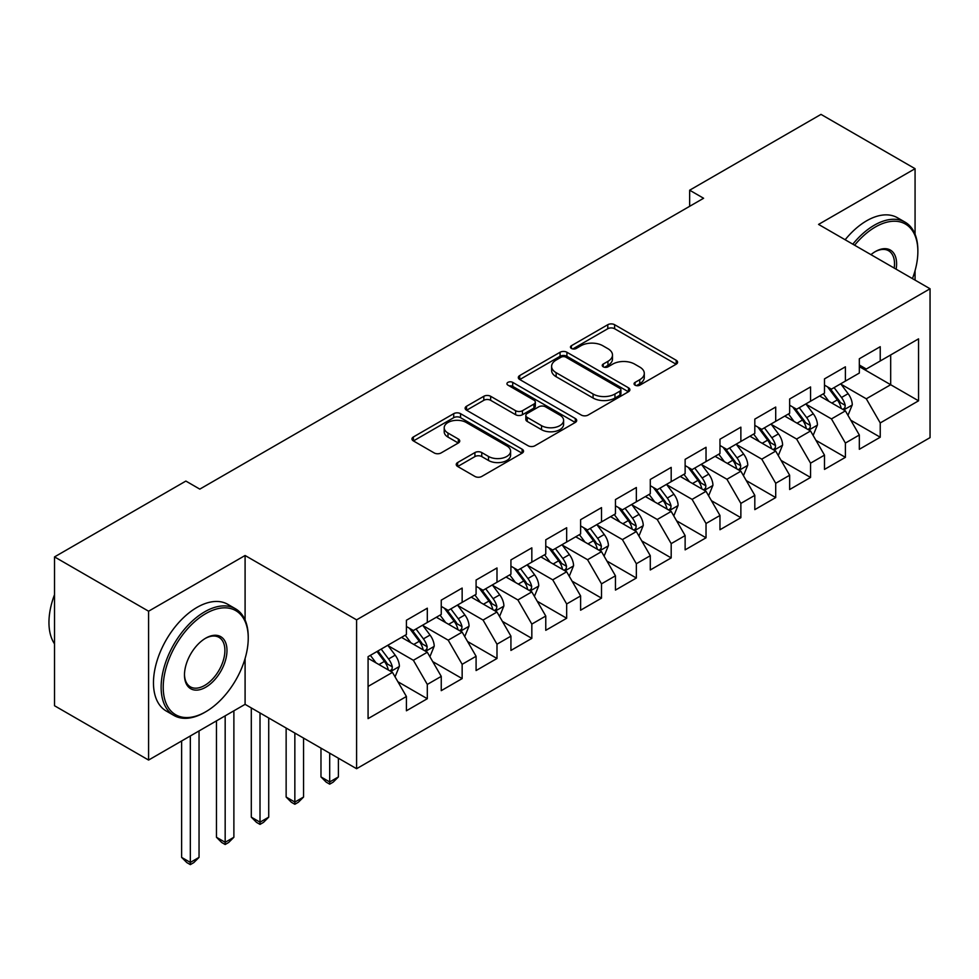 <?xml version="1.0" encoding="UTF-8"?>
<svg xmlns="http://www.w3.org/2000/svg" width="979" height="979" viewBox="0 0 979 979"><rect width="100%" height="100%" fill="white"/><g stroke="black" fill="none" stroke-linecap="round" stroke-linejoin="round"><path stroke-width="1.47" d="M635.053 385.175A3.39 1.958 0 0 0 639.838 385.175L676.183 364.2A4.834 2.79 0 0 0 677.59 362.23A4.834 2.79 0 0 0 676.183 360.26L614.616 324.71A4.834 2.79 0 0 0 607.788 324.71L571.442 345.697A3.39 1.958 0 0 0 570.451 347.08A3.39 1.958 0 0 0 571.442 348.463A3.39 1.958 0 0 0 576.239 348.463L580.939 345.746A15.48 8.933 0 0 1 602.819 345.746L607.947 348.708A15.48 8.933 0 0 1 612.487 355.022A15.48 8.933 0 0 1 607.947 361.337L603.248 364.053A3.39 1.958 0 0 0 602.256 365.436A3.39 1.958 0 0 0 603.248 366.819A3.39 1.958 0 0 0 608.032 366.819L612.744 364.102A15.48 8.933 0 0 1 634.625 364.102L639.752 367.064A15.48 8.933 0 0 1 644.292 373.378A15.48 8.933 0 0 1 639.752 379.705L635.053 382.422A3.39 1.958 0 0 0 634.062 383.805A3.39 1.958 0 0 0 635.053 385.175L635.053 382.422M457.658 462.529A4.834 2.79 0 0 0 456.238 464.499A4.834 2.79 0 0 0 457.658 466.481L474.925 476.443A4.834 2.79 0 0 0 481.766 476.443L522.113 453.155A4.834 2.79 0 0 0 523.532 451.172A4.834 2.79 0 0 0 522.113 449.202L460.558 413.664A4.834 2.79 0 0 0 453.718 413.664L413.371 436.964A4.834 2.79 0 0 0 411.951 438.935A4.834 2.79 0 0 0 413.371 440.905L434.223 452.947A4.834 2.79 0 0 0 441.064 452.947L458.343 442.985A4.834 2.79 0 0 0 459.751 441.003A4.834 2.79 0 0 0 458.343 439.033L447.99 433.061A12.935 7.465 0 0 1 444.209 427.774A12.935 7.465 0 0 1 452.188 420.872A12.935 7.465 0 0 1 466.285 422.5L506.816 445.898A12.935 7.465 0 0 1 510.597 451.172A12.935 7.465 0 0 1 502.619 458.074A12.935 7.465 0 0 1 488.521 456.459L481.766 452.555A4.834 2.79 0 0 0 474.925 452.555L457.658 462.529L457.658 466.481M245.093 620.037L245.093 555.497L148.588 611.214L54.53 556.904L185.875 481.068L199.802 489.121L703.595 198.26L689.657 190.207L689.657 206.3M245.093 555.497L356.589 619.854L930.05 288.768L930.05 437.625L356.589 768.711L356.589 619.854M915.071 234.262L915.071 168.694L818.566 224.411L930.05 288.768M915.071 168.694L821.002 114.384L689.657 190.207M581.281 415.047A4.834 2.79 0 0 0 588.122 415.047L628.469 391.747A4.834 2.79 0 0 0 629.889 389.777A4.834 2.79 0 0 0 628.469 387.794L566.914 352.256A4.834 2.79 0 0 0 560.074 352.256L519.727 375.557A4.834 2.79 0 0 0 518.307 377.527A4.834 2.79 0 0 0 519.727 379.509L581.281 415.047M509.276 385.91A3.39 1.958 0 0 1 512.715 386.387L512.715 382.373L575.297 418.498A4.834 2.79 0 0 1 576.704 420.468A4.834 2.79 0 0 1 575.297 422.451L534.938 445.751A4.834 2.79 0 0 1 528.097 445.751L466.542 410.201L466.542 406.261A4.834 2.79 0 0 0 465.123 408.231A4.834 2.79 0 0 0 466.542 410.201M466.542 406.261L483.81 396.287A4.834 2.79 0 0 1 490.65 396.287L515.615 410.703A4.834 2.79 0 0 0 522.456 410.703L533.91 404.082A4.834 2.79 0 0 0 535.329 402.112A4.834 2.79 0 0 0 533.91 400.142L507.93 385.126A3.39 1.958 0 0 1 506.938 383.744A3.39 1.958 0 0 1 509.019 381.945A3.39 1.958 0 0 1 512.715 382.373M859.329 366.623L890.682 384.723L890.682 354.949L918.547 338.856L880.231 360.982L880.231 346.701L859.329 358.767L859.329 373.06L845.391 381.1L845.391 366.819L824.489 378.885L824.489 393.166L810.551 401.219L810.551 386.938L789.649 399.004L789.649 413.285L775.711 421.325L775.711 407.044L754.809 419.122L754.809 433.403L740.87 441.443L740.87 427.162L719.969 439.228L719.969 453.51L706.03 461.562L706.03 447.281L685.129 459.347L685.129 473.628L671.19 481.668L671.19 467.387L650.289 479.465L650.289 493.746L636.35 501.786L636.35 487.505L615.448 499.571L615.448 513.853L601.51 521.905L601.51 507.624L580.608 519.69L580.608 533.971L566.67 542.011L566.67 527.73L545.768 539.808L545.768 554.09L531.83 562.13L531.83 547.848L510.928 559.915L510.928 574.196L496.989 582.248L496.989 567.967L476.088 580.033L476.088 594.314L462.149 602.366L462.149 588.073L441.248 600.151L441.248 614.433L427.309 622.473L427.309 608.192L406.407 620.258L406.407 634.539L368.08 656.664L368.08 718.623L406.407 696.497L392.469 672.365L368.08 658.28M918.547 338.856L918.547 400.815L880.231 422.94L866.293 398.796L841.034 384.221M850.788 420.224L880.231 437.221L880.231 422.94M880.231 437.221L859.329 449.288L859.329 435.006L845.391 443.059L831.452 418.914L806.194 404.327M815.948 440.342L845.391 457.34L845.391 443.059M845.391 457.34L824.489 469.406L824.489 455.125L810.551 463.165L796.612 439.033L771.354 424.445M781.107 460.448L810.551 477.446L810.551 463.165M810.551 477.446L789.649 489.524L789.649 475.243L775.711 483.283L761.772 459.151L736.514 444.564M746.267 480.567L775.711 497.565L775.711 483.283M775.711 497.565L754.809 509.631L754.809 495.35L740.87 503.402L726.932 479.257L701.674 464.682M711.427 500.685L740.87 517.683L740.87 503.402M740.87 517.683L719.969 529.749L719.969 515.468L706.03 523.508L692.092 499.376L666.834 484.789M676.587 520.791L706.03 537.789L706.03 523.508M706.03 537.789L685.129 549.868L685.129 535.586L671.19 543.626L657.252 519.494L631.993 504.907M641.747 540.91L671.19 557.908L671.19 543.626M671.19 557.908L650.289 569.974L650.289 555.693L636.35 563.745L622.411 539.6L597.153 525.025M606.907 561.028L636.35 578.026L636.35 563.745M636.35 578.026L615.448 590.092L615.448 575.811L601.51 583.851L587.571 559.719L562.313 545.132M572.066 581.147L601.51 598.132L601.51 583.851M601.51 598.132L580.608 610.211L580.608 595.93L566.67 603.97L552.731 579.837L527.473 565.25M537.226 601.253L566.67 618.251L566.67 603.97M566.67 618.251L545.768 630.317L545.768 616.036L531.83 624.088L517.891 599.943L492.633 585.369M502.386 621.371L531.83 638.369L531.83 624.088M531.83 638.369L510.928 650.435L510.928 636.154L496.989 644.194L483.051 620.062L457.793 605.475M467.546 641.49L496.989 658.488L496.989 644.194M496.989 658.488L476.088 670.554L476.088 656.273L462.149 664.313L448.211 640.18L422.952 625.593M432.706 661.596L462.149 678.594L462.149 664.313M462.149 678.594L441.248 690.66L441.248 676.379L427.309 684.431L413.371 660.287L388.112 645.712M397.866 681.714L427.309 698.712L427.309 684.431M427.309 698.712L406.407 710.778L406.407 696.497M406.407 626.499L413.371 630.525L427.309 622.473M368.08 686.438L392.469 672.365M441.248 606.38L448.211 610.406L462.149 602.366M413.371 660.287L427.309 652.247L401.525 637.366M441.248 676.379L427.309 652.247M476.088 586.274L483.051 590.288L496.989 582.248M448.211 640.18L462.149 632.128L436.365 617.247M476.088 656.273L462.149 632.128M510.928 566.156L517.891 570.182L531.83 562.13M483.051 620.062L496.989 612.022L471.205 597.129M510.928 636.154L496.989 612.022M545.768 546.037L552.731 550.063L566.67 542.011M517.891 599.943L531.83 591.903L506.045 577.023M545.768 616.036L531.83 591.903M580.608 525.931L587.571 529.945L601.51 521.905M552.731 579.837L566.67 571.785L540.885 556.904M580.608 595.93L566.67 571.785M615.448 505.813L622.411 509.839L636.35 501.786M587.571 559.719L601.51 551.666L575.725 536.786M615.448 575.811L601.51 551.666M650.289 485.694L657.252 489.72L671.19 481.668M622.411 539.6L636.35 531.56L610.566 516.667M650.289 555.693L636.35 531.56M685.129 465.576L692.092 469.602L706.03 461.562M657.252 519.494L671.19 511.442L645.406 496.561M685.129 535.586L671.19 511.442M719.969 445.469L726.932 449.496L740.87 441.443M692.092 499.376L706.03 491.323L680.246 476.443M719.969 515.468L706.03 491.323M754.809 425.351L761.772 429.377L775.711 421.325M726.932 479.257L740.87 471.217L715.086 456.324M754.809 495.35L740.87 471.217M789.649 405.233L796.612 409.259L810.551 401.219M761.772 459.151L775.711 451.099L749.926 436.218M789.649 475.243L775.711 451.099M824.489 385.126L831.452 389.14L845.391 381.1M796.612 439.033L810.551 430.98L784.766 416.099M824.489 455.125L810.551 430.98M859.329 365.008L866.293 369.034L880.231 360.982M831.452 418.914L845.391 410.874L819.607 395.981M859.329 435.006L845.391 410.874M54.53 556.904L54.53 705.749L148.588 760.059L245.093 704.342L356.589 768.711M148.588 611.214L148.588 760.059M915.071 280.129L915.071 270.657M866.293 398.796L890.682 384.723L918.547 400.815M245.093 704.342L245.093 658.475M636.411 385.653L639.752 383.719A15.48 8.933 0 0 0 644.292 377.404L644.292 373.378M612.487 355.022L612.487 359.048A15.48 8.933 0 0 1 607.947 365.363L604.606 367.296M676.11 364.237L614.616 328.736A4.834 2.79 0 0 0 607.788 328.736L572.801 348.94M628.408 391.784L566.914 356.283A4.834 2.79 0 0 0 560.074 356.283L519.788 379.546M619.927 391.147A3.39 1.958 0 0 0 620.919 389.777A3.39 1.958 0 0 0 619.927 388.394L565.886 357.188A3.39 1.958 0 0 0 561.102 357.188L556.145 360.052A15.48 8.933 0 0 0 551.605 366.379A15.48 8.933 0 0 0 556.145 372.693L593.078 394.011A15.48 8.933 0 0 0 614.959 394.011L619.927 391.147L619.927 395.173A3.39 1.958 0 0 0 620.919 393.791L620.919 389.777M551.605 366.379L551.605 370.392A15.48 8.933 0 0 0 556.145 376.719L556.145 372.693M619.927 395.173L614.959 398.037A15.48 8.933 0 0 1 593.078 398.037L556.145 376.719M466.604 410.238L483.81 400.313L483.81 396.287M535.329 402.112L535.329 406.138A4.834 2.79 0 0 1 533.91 408.108L522.456 414.717A4.834 2.79 0 0 1 515.615 414.717L490.65 400.313A4.834 2.79 0 0 0 483.81 400.313M512.715 386.387L575.224 422.487M541.522 425.657A12.935 7.465 0 0 0 555.619 427.272A12.935 7.465 0 0 0 563.61 420.37A12.935 7.465 0 0 0 559.817 415.096L545.548 406.848A4.834 2.79 0 0 0 538.707 406.848L527.24 413.468A4.834 2.79 0 0 0 525.833 415.439A4.834 2.79 0 0 0 527.24 417.409L541.522 425.657L541.522 429.683A12.935 7.465 0 0 0 555.619 431.298A12.935 7.465 0 0 0 563.61 424.397L563.61 420.37M525.833 415.439L525.833 419.465A4.834 2.79 0 0 0 527.24 421.435L527.24 417.409M541.522 429.683L527.24 421.435M510.597 451.172L510.597 455.198A12.935 7.465 0 0 1 502.619 462.1A12.935 7.465 0 0 1 488.521 460.485L481.766 456.581A4.834 2.79 0 0 0 474.925 456.581L457.719 466.518M444.209 427.774L444.209 431.8A12.935 7.465 0 0 0 447.99 437.087L447.99 433.061M458.27 443.022L447.99 437.087M522.052 453.191L460.558 417.678A4.834 2.79 0 0 0 453.718 417.678L413.432 440.942M847.973 415.341L852.281 404.792A13.057 7.538 -120 0 0 848.12 393.68L840.716 383.792M828.919 401.366L823.302 393.852M820.671 396.593L820.023 395.749M842.931 409.455L844.95 407.631L845.232 405.355A13.057 7.538 -120 0 0 841.499 397.498L834.096 387.623M829.874 388.235L839.015 400.435A6.657 3.843 60 0 1 840.227 402.455L845.232 405.355M827.573 386.913L837.314 399.909A13.057 7.538 60 0 1 841.059 407.766L841.316 408.524M813.133 435.447L817.441 424.91A13.057 7.538 -120 0 0 813.28 413.787L805.876 403.911M794.079 421.484L788.462 413.97M785.831 416.711L785.182 415.855M808.091 429.561L810.11 427.75L810.392 425.461A13.057 7.538 -120 0 0 806.659 417.617L799.256 407.729M795.034 408.353L804.175 420.554A6.657 3.843 60 0 1 805.387 422.573L810.392 425.461M792.733 407.019L802.474 420.028A13.057 7.538 60 0 1 806.219 427.884L806.476 428.631M778.293 455.565L782.6 445.029A13.057 7.538 -120 0 0 778.44 433.905L771.036 424.029M759.239 441.59L753.622 434.089M750.991 436.83L750.342 435.973M773.251 449.679L775.27 447.856L775.552 445.58A13.057 7.538 -120 0 0 771.819 437.723L764.415 427.847M760.193 428.459L769.335 440.66A6.657 3.843 60 0 1 770.546 442.692L775.552 445.58M757.893 427.138L767.634 440.146A13.057 7.538 60 0 1 771.379 447.99L771.636 448.749M912.452 278.611A60.111 34.706 120 0 0 917.861 251.566A60.111 34.706 120 0 0 875.348 227.018A60.111 34.706 120 0 0 854.618 245.227M852.807 244.175A61.591 35.562 -60 0 1 874.308 225.207A61.591 35.562 -60 0 1 905.098 222.16A61.591 35.562 -60 0 1 917.861 250.355L917.861 251.566M870.943 254.65A30.055 17.353 -60 0 1 875.348 251.566L875.348 251.566A30.055 17.353 -60 0 1 896.14 269.201M894.206 268.075A28.575 16.496 120 0 0 888.589 250.746A28.575 16.496 120 0 0 874.822 251.872M845.146 239.757A61.591 35.562 -60 0 1 866.648 220.789A61.591 35.562 -60 0 1 897.437 217.742L905.098 222.16M205.725 613.625A60.111 34.706 120 0 0 163.224 687.246A60.111 34.706 120 0 0 205.725 711.782L204.684 712.394A61.591 35.562 -60 0 1 173.895 715.441A61.591 35.562 -60 0 1 164.448 666.087A61.591 35.562 -60 0 1 204.684 611.814A61.591 35.562 -60 0 1 235.474 608.767A61.591 35.562 -60 0 1 248.238 636.962L248.238 638.161A60.111 34.706 120 0 0 205.725 613.625M205.725 638.161L205.725 638.161A30.055 17.353 -60 0 1 226.981 650.435A30.055 17.353 -60 0 1 205.725 687.246A30.055 17.353 -60 0 1 184.48 674.972A30.055 17.353 -60 0 1 205.725 638.161L205.725 638.161M184.48 674.36A28.575 16.496 120 0 0 190.391 686.854A28.575 16.496 120 0 0 204.684 685.435A28.575 16.496 120 0 0 223.359 660.25A28.575 16.496 120 0 0 218.978 637.353A28.575 16.496 120 0 0 205.198 638.479M54.53 643.876A61.591 35.562 -60 0 1 54.53 594.645M173.895 715.441L166.222 711.011A61.591 35.562 -60 0 1 156.787 661.657A61.591 35.562 -60 0 1 197.024 607.384A61.591 35.562 -60 0 1 227.813 604.337L235.474 608.767M204.684 712.394L205.725 711.782A60.111 34.706 120 0 0 248.238 638.161M743.453 475.684L747.76 465.135A13.057 7.538 -120 0 0 743.599 454.023L736.196 444.136M724.399 461.709L718.782 454.195M716.151 456.936L715.502 456.092M738.411 469.798L740.43 467.974L740.724 465.698A13.057 7.538 -120 0 0 736.979 457.842L729.575 447.966M725.353 448.578L734.495 460.779A6.657 3.843 60 0 1 735.706 462.798L740.724 465.698M723.053 447.256L732.794 460.252A13.057 7.538 60 0 1 736.538 468.109L736.795 468.868M708.612 495.79L712.932 485.254A13.057 7.538 -120 0 0 708.759 474.13L701.356 464.254M689.559 481.827L683.942 474.313M681.311 477.054L680.662 476.198M703.571 489.904L705.59 488.093L705.883 485.804A13.057 7.538 -120 0 0 702.139 477.96L694.735 468.072M690.513 468.696L699.655 480.897A6.657 3.843 60 0 1 700.866 482.916L705.883 485.804M688.213 467.362L697.954 480.371A13.057 7.538 60 0 1 701.698 488.227L701.955 488.974M673.772 515.909L678.092 505.372A13.057 7.538 -120 0 0 673.919 494.248L666.515 484.372M654.731 501.933L649.101 494.432M646.47 497.173L645.822 496.316M668.73 510.022L670.75 508.199L671.043 505.923A13.057 7.538 -120 0 0 667.299 498.066L659.895 488.191M655.673 488.802L664.814 501.015A6.657 3.843 60 0 1 666.026 503.035L671.043 505.923M653.372 487.481L663.126 500.489A13.057 7.538 60 0 1 666.858 508.334L667.115 509.092M638.932 536.027L643.252 525.478A13.057 7.538 -120 0 0 639.079 514.367L631.675 504.479M619.891 522.052L614.261 514.538M611.63 517.279L610.994 516.435M633.89 530.141L635.909 528.317L636.203 526.041A13.057 7.538 -120 0 0 632.458 518.185L625.055 508.309M620.833 508.921L629.974 521.122A6.657 3.843 60 0 1 631.186 523.141L636.203 526.041M618.544 507.599L628.285 520.595A13.057 7.538 60 0 1 632.018 528.452L632.287 529.211M604.092 556.133L608.412 545.597A13.057 7.538 -120 0 0 604.239 534.485L596.835 524.597M585.05 542.17L579.421 534.656M576.79 537.398L576.154 536.541M599.05 550.247L601.069 548.436L601.363 546.16A13.057 7.538 -120 0 0 597.618 538.303L590.215 528.415M585.993 529.039L595.134 541.24A6.657 3.843 60 0 1 596.346 543.259L601.363 546.16M583.704 527.705L593.445 540.714A13.057 7.538 60 0 1 597.178 548.57L597.447 549.329M569.252 576.252L573.572 565.715A13.057 7.538 -120 0 0 569.399 554.591L561.995 544.716M550.21 562.276L544.581 554.775M541.95 557.516L541.314 556.659M564.21 570.365L566.229 568.542L566.523 566.266A13.057 7.538 -120 0 0 562.778 558.409L555.374 548.534M551.153 549.146L560.294 561.359A6.657 3.843 60 0 1 561.505 563.378L566.523 566.266M548.864 547.824L558.605 560.832A13.057 7.538 60 0 1 562.338 568.677L562.607 569.435M534.412 596.37L538.731 585.821A13.057 7.538 -120 0 0 534.558 574.71L527.155 564.834M515.37 582.395L509.741 574.881M507.11 577.634L506.473 576.778M529.37 590.484L531.389 588.66L531.683 586.384A13.057 7.538 -120 0 0 527.938 578.528L520.534 568.652M516.312 569.264L525.454 581.465A6.657 3.843 60 0 1 526.665 583.484L531.683 586.384M514.024 567.942L523.765 580.939A13.057 7.538 60 0 1 527.497 588.795L527.767 589.554M329.69 753.181L329.69 781.952L338.404 776.922L338.404 758.211M338.404 776.922L333.178 782.148L329.69 784.167L326.203 782.148L320.977 776.922L320.977 748.152M320.977 776.922L329.69 781.952L329.69 784.167M499.571 616.476L503.891 605.94A13.057 7.538 -120 0 0 499.718 594.828L492.315 584.94M480.53 602.513L474.901 594.999M472.27 597.741L471.633 596.884M494.53 610.59L496.549 608.779L496.842 606.503A13.057 7.538 -120 0 0 493.098 598.646L485.694 588.771M481.472 589.382L490.614 601.583A6.657 3.843 60 0 1 491.825 603.602L496.842 606.503M479.184 588.049L488.925 601.057A13.057 7.538 60 0 1 492.657 608.914L492.926 609.672M294.85 733.063L294.85 802.058L303.563 797.041L303.563 738.093M303.563 797.041L298.338 802.266L294.85 804.273L291.363 802.266L286.137 797.041L286.137 728.033M286.137 797.041L294.85 802.058L294.85 804.273M464.731 636.595L469.051 626.058A13.057 7.538 -120 0 0 464.878 614.934L457.474 605.059M445.69 622.62L440.06 615.118M437.429 617.859L436.793 617.003M459.689 630.709L461.709 628.885L462.002 626.609A13.057 7.538 -120 0 0 458.258 618.765L450.866 608.877M446.632 609.501L455.773 621.702A6.657 3.843 60 0 1 456.985 623.721L462.002 626.609M444.344 608.167L454.085 621.175A13.057 7.538 60 0 1 457.817 629.032L458.086 629.778M260.01 712.957L260.01 822.176L268.723 817.147L268.723 717.986M268.723 817.147L263.498 822.384L260.01 824.391L256.522 822.384L251.297 817.147L251.297 707.927M251.297 817.147L260.01 822.176L260.01 824.391M429.891 656.713L434.211 646.164A13.057 7.538 -120 0 0 430.038 635.053L422.634 625.177M410.85 642.738L405.22 635.224M402.589 637.978L401.953 637.121M424.849 650.827L426.868 649.004L427.162 646.727A13.057 7.538 -120 0 0 423.417 638.871L416.026 628.995M411.792 629.607L420.933 641.808A6.657 3.843 60 0 1 422.145 643.827L427.162 646.727M409.503 628.285L419.245 641.282A13.057 7.538 60 0 1 422.977 649.138L423.246 649.897M225.17 715.845L225.17 842.295L233.883 837.265L233.883 710.815M233.883 837.265L228.658 842.491L225.17 844.51L221.682 842.491L216.457 837.265L216.457 720.874M216.457 837.265L225.17 842.295L225.17 844.51M395.051 676.832L399.371 666.283A13.057 7.538 -120 0 0 395.198 655.171L387.794 645.283M376.009 662.856L370.38 655.343M390.009 670.945L392.028 669.122L392.322 666.846A13.057 7.538 -120 0 0 388.577 658.989L381.186 649.114M377.906 650.998L386.093 661.926A6.657 3.843 60 0 1 387.305 663.946L392.322 666.846M377.001 651.524L384.404 661.4A13.057 7.538 60 0 1 388.137 669.257L388.406 670.015M190.33 735.963L190.33 862.413L199.043 857.384L199.043 730.934M199.043 857.384L193.818 862.609L190.33 864.616L186.842 862.609L181.617 857.384L181.617 740.993M181.617 857.384L190.33 862.413L190.33 864.616M639.752 383.719L639.752 379.705M603.248 366.819L603.248 364.053M607.947 365.363L607.947 361.337M571.442 348.463L571.442 345.697M607.788 328.736L607.788 324.71M614.616 328.736L614.616 324.71M676.183 364.2L676.183 360.26M519.727 379.509L519.727 375.557M560.074 356.283L560.074 352.256M566.914 356.283L566.914 352.256M628.469 391.747L628.469 387.794M593.078 398.037L593.078 394.011M614.959 398.037L614.959 394.011M490.65 400.313L490.65 396.287M515.615 414.717L515.615 410.703M522.456 414.717L522.456 410.703M533.91 408.108L533.91 404.082M575.297 422.451L575.297 418.498M474.925 456.581L474.925 452.555M481.766 456.581L481.766 452.555M488.521 460.485L488.521 456.459M458.343 442.985L458.343 439.033M413.371 440.905L413.371 436.964M453.718 417.678L453.718 413.664M460.558 417.678L460.558 413.664M522.113 453.155L522.113 449.202M843.751 409.92L852.195 405.049M841.499 397.498L848.12 393.68M831.869 403.067L837.314 399.909M808.911 430.038L817.355 425.167M806.659 417.617L813.28 413.787M797.028 423.173L802.474 420.028M774.071 450.156L782.515 445.274M771.819 437.723L778.44 433.905M762.188 443.291L767.634 440.146M739.231 470.275L747.687 465.392M736.979 457.842L743.599 454.023M727.348 463.41L732.794 460.252M704.39 490.381L712.847 485.511M702.139 477.96L708.759 474.13M692.508 483.516L697.954 480.371M669.55 510.5L678.006 505.617M667.299 498.066L673.919 494.248M657.668 503.634L663.126 500.489M634.71 530.618L643.166 525.735M632.458 518.185L639.079 514.367M622.828 523.753L628.285 520.595M599.87 550.724L608.326 545.854M597.618 538.303L604.239 534.485M587.987 543.859L593.445 540.714M565.03 570.843L573.486 565.96M562.778 558.409L569.399 554.591M553.147 563.977L558.605 560.832M530.19 590.961L538.646 586.078M527.938 578.528L534.558 574.71M518.307 584.096L523.765 580.939M495.35 611.067L503.806 606.197M493.098 598.646L499.718 594.828M483.467 604.202L488.925 601.057M460.509 631.186L468.965 626.303M458.258 618.765L464.878 614.934M448.627 624.321L454.085 621.175M425.669 651.304L434.125 646.421M423.417 638.871L430.038 635.053M413.787 644.439L419.245 641.282M390.829 671.41L399.285 666.54M388.577 658.989L395.198 655.171M378.946 664.557L384.404 661.4"/></g></svg>
